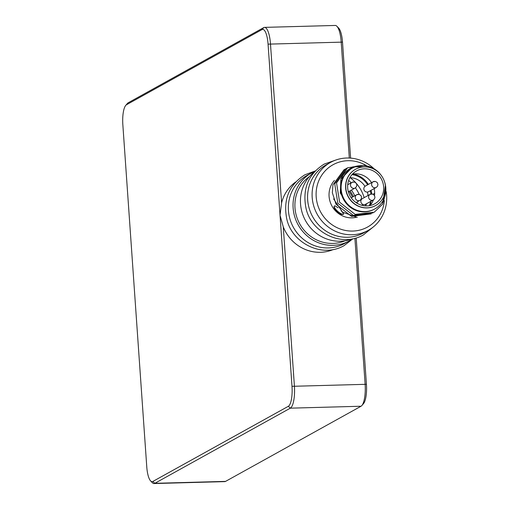 <?xml version="1.0" encoding="UTF-8"?>
<svg xmlns="http://www.w3.org/2000/svg" width="509" height="509" viewBox="0 0 509 509"><rect width="100%" height="100%" fill="white"/><g stroke="black" fill="none" stroke-linecap="round" stroke-linejoin="round"><path stroke-width="0.76" d="M349.028 191.409A34.001 32.226 -119 0 1 352.451 197.11M349.308 158.032L341.183 41.865A19.431 5.561 -91.6 0 0 336.92 26.29L338.663 28.097A17.484 5.001 88.4 0 1 342.506 42.113L350.612 158.114M336.92 26.29A19.431 5.561 -91.6 0 0 335.234 25.45L264.521 27.378A19.431 5.561 88.4 0 1 270.47 43.793L281.598 202.9L280.033 215.237L268.065 44.149A17.484 5.001 -91.6 0 0 261.982 29.586L126.512 104.733A17.484 5.001 -91.6 0 0 125.768 105.363A17.484 5.001 -91.6 0 0 122.841 124.705L146.77 466.887A17.484 5.001 -91.6 0 0 150.607 480.903A17.484 5.001 -91.6 0 0 152.853 481.45L288.323 406.303A17.484 5.001 -91.6 0 0 291.994 386.325L280.033 215.237L283.271 226.868L294.399 385.975A19.431 5.561 88.4 0 1 290.321 408.167L154.851 483.315A19.431 5.561 88.4 0 1 154.036 483.55A19.431 5.561 88.4 0 1 152.35 482.71L150.607 480.903M125.768 105.363L127.415 103.461A19.431 5.561 88.4 0 1 128.236 102.761L263.707 27.613A19.431 5.561 88.4 0 1 264.521 27.378M154.036 483.55L224.749 481.622A19.431 5.561 -91.6 0 0 225.563 481.387L361.034 406.239A19.431 5.561 -91.6 0 0 361.861 405.539A19.431 5.561 -91.6 0 0 365.112 384.041L354.919 238.327M295.716 181.968A38.856 36.826 61 0 0 281.598 202.9M283.271 226.868A38.856 36.826 61 0 0 333.21 249.563M356.198 237.964L366.429 384.295A17.484 5.001 88.4 0 1 363.502 403.637L361.861 405.539M365.545 205.897A18.458 17.491 61 0 0 366.665 203.664M367.988 195.52A18.458 17.491 61 0 0 367.447 192.071M364.966 186.339A18.458 17.491 61 0 0 349.88 177.654M366.684 165.794A35.617 33.759 61 0 0 316.878 186.86A35.617 33.759 61 0 0 352.762 231.061A35.617 33.759 61 0 0 384.371 200.61M386.159 191.511A38.856 36.826 -119 0 1 368.249 230.361L363.731 232.868A38.856 36.826 -119 0 1 312.679 216.751A38.856 36.826 -119 0 1 326.034 164.91L330.551 162.409A38.856 36.826 -119 0 1 346.718 158.013A38.856 36.826 -119 0 1 374.128 168.823M368.249 230.361A38.856 36.826 -119 0 1 352.082 234.757A38.856 36.826 -119 0 1 313.76 206.075A38.856 36.826 -119 0 1 330.551 162.409M348.64 180.434A38.856 36.826 -119 0 1 351.197 182.801M355.428 187.846A38.856 36.826 -119 0 1 359.22 194.4M361.104 199.267A38.856 36.826 -119 0 1 361.25 199.744M362.306 204.109A38.856 36.826 -119 0 1 362.529 205.477M352.438 238.893A38.856 36.826 -119 0 1 349.193 240.935L344.498 243.537A38.856 36.826 -119 0 1 293.445 227.428A38.856 36.826 -119 0 1 306.8 175.58L311.495 172.977A38.856 36.826 -119 0 1 314.95 171.304M351.375 190.105A34.001 32.226 -119 0 1 354.798 195.806M357.076 201.946A34.001 32.226 -119 0 1 357.458 203.492M349.193 240.935A38.856 36.826 -119 0 1 298.14 224.819A38.856 36.826 -119 0 1 311.495 172.977M350.141 177.66A36.915 34.987 -119 0 1 355.664 182.642M356.364 183.431A36.915 34.987 -119 0 1 364.17 197.638M365.545 204.287A36.915 34.987 -119 0 1 365.678 205.668M345.032 240.802A36.915 34.987 -119 0 1 299.75 223.928A36.915 34.987 -119 0 1 309.408 176.578M351.91 238.988A38.856 36.826 -119 0 1 305.546 220.715A38.856 36.826 -119 0 1 314.587 171.698M359.405 165.756A23.961 22.708 61 0 0 340.877 179.104L340.292 192.968L347.653 204.962M384.753 196.76L382.603 204.204L385.453 185.117M370.043 166.876L352.794 166.818L340.877 179.104M366.957 205.916A18.782 17.802 -119 0 1 348.43 192.052A18.782 17.802 -119 0 1 356.548 170.941A18.782 17.802 -119 0 1 381.222 178.735A18.782 17.802 -119 0 1 374.77 203.791A18.782 17.802 -119 0 1 366.957 205.916M369.858 205.591A18.782 17.802 61 0 0 373.428 199.903M374.516 195.545A18.782 17.802 61 0 0 374.102 188.623M371.532 182.642A18.782 17.802 61 0 0 352.425 174.154M367.091 207.831A20.723 19.641 61 0 0 375.712 205.49A20.723 19.641 61 0 0 382.832 177.838A20.723 19.641 61 0 0 355.606 169.243A20.723 19.641 61 0 0 346.648 192.536A20.723 19.641 61 0 0 367.091 207.831M355.517 169.293A20.723 19.641 61 0 0 355.422 169.344A20.723 19.641 61 0 0 346.47 192.637A20.723 19.641 61 0 0 366.906 207.933A20.723 19.641 61 0 0 375.527 205.591A20.723 19.641 61 0 0 375.623 205.541M381.184 175.3A23.312 22.097 61 0 0 352.183 168.18A23.312 22.097 61 0 0 342.105 194.387A23.312 22.097 61 0 0 365.099 211.598A23.312 22.097 61 0 0 374.802 208.957A23.312 22.097 61 0 0 384.117 180.587M352.183 168.18L351.636 168.485A23.312 22.097 61 0 0 341.564 194.686A23.312 22.097 61 0 0 364.559 211.897A23.312 22.097 61 0 0 374.255 209.256L374.802 208.957M382.603 204.204L374.223 212.234L355.174 214.41L339.624 202.213L336.538 182.858L347.609 167.76L364.514 165.374M373.014 212.883L353.367 215.415L337.817 203.218L334.731 183.864L345.802 168.765L347.004 168.116M371.207 213.882L351.566 216.414L336.01 204.217L332.358 192.752L332.924 184.862L343.995 169.764L345.197 169.122M341.036 210.446L343.734 214.022A6.153 1.858 41.2 0 1 343.193 214.327C340.216 215.606 332.364 208.264 334.368 206.062L334.909 205.763L338.122 207.767M343.734 214.022L343.193 214.327A6.153 1.858 41.2 0 1 337.333 210.993A6.153 1.858 41.2 0 1 334.368 206.062M374.649 193.808L374.319 193.611A6.153 1.476 103.7 0 0 374.21 193.598A6.153 1.476 -76.3 0 0 373.67 193.897A6.153 1.476 -76.3 0 0 373.307 194.343M370.997 201.259A6.153 1.476 -76.3 0 0 370.838 204.453M374.319 193.611L374.3 193.605A6.153 1.476 103.7 0 1 374.649 193.954M334.426 180.409A22.345 21.174 61 0 0 331.244 204.65A22.345 21.174 61 0 0 352.031 217.852A22.345 21.174 61 0 0 356.052 217.343M369.241 205.7A21.696 20.564 61 0 0 370.647 201.449M370.953 194.012A21.696 20.564 61 0 0 370.285 190.741M367.632 184.805A21.696 20.564 61 0 0 351.999 174.625M370.348 205.044A22.345 21.174 61 0 0 370.794 203.842M371.761 193.923A22.345 21.174 61 0 0 371.016 190.341M368.351 184.411A22.345 21.174 61 0 0 353.144 174.027M374.21 193.598L373.67 193.897M357.248 217.388L342.525 212.151L333.624 198.962M373.282 199.992A3.239 3.067 -119 0 1 368.611 197.244A3.239 3.067 -119 0 1 370.138 194.33L372.537 194.031L374.319 195.24L374.948 197.168L374.522 198.771L373.282 199.992L365.513 204.3A3.239 3.067 -119 0 1 361.256 202.957A3.239 3.067 -119 0 1 362.37 198.637L370.138 194.33A3.239 3.067 -119 0 1 371.487 193.961M376.285 187.414A3.239 3.067 -119 0 1 371.615 184.665A3.239 3.067 -119 0 1 373.142 181.751L375.54 181.452L377.322 182.661L377.952 184.589L377.525 186.192L376.285 187.414L368.516 191.721A3.239 3.067 -119 0 1 364.266 190.379A3.239 3.067 -119 0 1 365.379 186.059L373.142 181.751A3.239 3.067 -119 0 1 374.49 181.382M268.065 44.149L342.506 42.113M126.512 104.733L128.236 102.761M225.563 481.387L154.851 483.315L152.853 481.45M361.034 406.239L290.321 408.167L288.323 406.303M366.429 384.295L291.994 386.325M261.982 29.586L263.707 27.613M348.353 191.785L355.193 187.993A3.239 3.067 -119 0 1 350.523 185.244A3.239 3.067 -119 0 1 353.399 181.961M355.982 202.557L359.946 200.355A3.239 3.067 -119 0 1 355.269 197.607A3.239 3.067 -119 0 1 358.151 194.323M350.058 190.843L353.475 196.538M352.909 238.797L344.109 245.605C321.624 258.725 291.212 242.373 286.656 218.361C283.125 199.331 289.188 184.812 304.84 174.816L315.275 170.954M373.021 227.179L363.343 234.935C340.858 248.055 310.445 231.703 305.896 207.691C302.365 188.654 308.422 174.142 324.08 164.146L335.781 160.042M347.704 184.742L352.056 182.324L354.455 182.025L356.23 183.24L356.828 184.678L356.434 186.765L355.193 187.993M351.216 197.791L356.803 194.692L359.201 194.393L360.983 195.602L361.575 197.047L361.186 199.134L359.946 200.355"/></g></svg>
